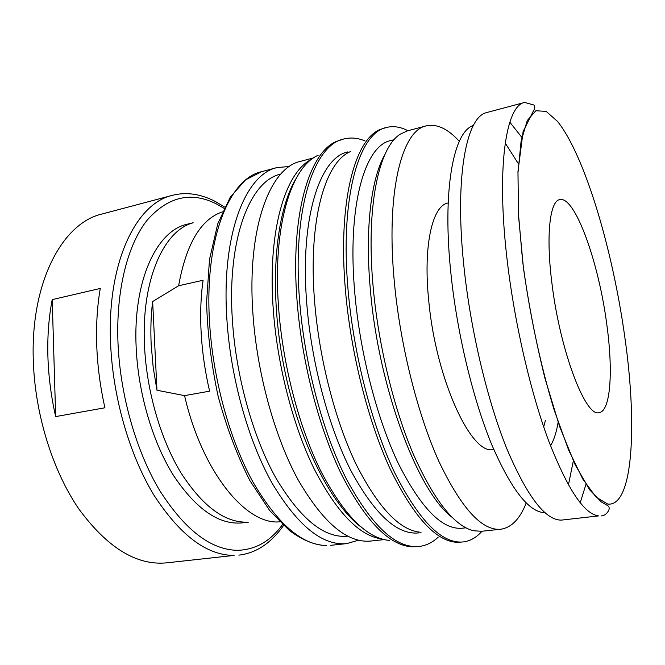 <?xml version="1.0" encoding="UTF-8"?>
<svg xmlns="http://www.w3.org/2000/svg" width="665" height="665" viewBox="0 0 665 665"><rect width="100%" height="100%" fill="white"/><g stroke="black" fill="none" stroke-linecap="round" stroke-linejoin="round"><path stroke-width="1" d="M172.318 195.369L101.936 214.039C63.025 222.8 30.814 281.112 33.25 359.133C34.638 413.115 52.444 470.537 78.927 509.091C107.439 547.769 136.608 565.691 166.441 562.864L234.088 555.416C206.715 555.391 179.966 535.242 153.839 494.968C129.5 454.935 112.776 397.146 110.581 343.123C106.915 262.525 136.167 203.315 172.318 195.369C185.959 191.811 200.223 193.798 215.111 201.345L224.645 207.064M311.627 159.301C285.385 171.853 267.338 230.78 273.265 309.449C277.305 365.401 293.057 425.957 314.279 469.133C336.939 512.682 359.457 535.965 381.843 538.991M193.149 222.733L187.247 224.213C156.74 230.547 132.784 280.738 136.175 347.82C138.278 393.888 152.942 442.965 173.972 476.198C196.574 509.639 219.408 525.192 242.476 522.856L248.519 522.133M47.888 356.099C47.356 335.983 48.803 317.155 52.211 299.616L100.274 288.452C97.198 306.282 96.018 325.459 96.758 345.983C97.556 366.54 100.274 387.138 104.92 407.786L55.669 416.589C51.08 396.406 48.487 376.24 47.888 356.099M521.85 137.397L509.822 122.177M524.627 102.452L486.057 112.726C465.791 117.88 454.195 179.849 464.303 270.081C471.152 332.733 487.753 401.594 506.938 449.016C527.262 496.655 545.408 520.354 561.393 520.113L598.583 515.907C584.144 514.186 567.461 489.058 548.542 440.538C530.62 392.325 514.652 323.572 507.287 261.187C496.073 167.854 505.874 105.344 524.627 102.452L533.845 104.987C535.242 106.541 535.059 108.594 533.288 111.138L523.106 131.579L517.969 171.504L518.509 215.834L523.446 268.111C528.866 305.626 536.048 342.375 544.976 378.377L559.606 426.514L575.075 464.602L589.73 489.922L601.343 501.959L607.818 505.724C609.256 506.663 609.547 508.26 608.683 510.521C606.613 514.037 604.078 515.832 601.085 515.915M518.442 163.856L505.201 143.058M473.364 125.527C453.405 131.396 441.851 190.755 451.153 275.759C457.462 334.844 473.189 399.599 491.676 444.511C511.277 489.698 529.041 512.424 544.959 512.698M448.152 202.975L448.002 203.008C432.308 205.576 422.948 245.95 428.809 301.436C436.107 380.214 471.934 456.315 493.563 449.407L493.721 449.39M459.315 141.321C447.819 128.694 436.764 123.549 426.157 125.885L407.462 130.864L400.33 134.155C378.742 147.223 365.642 207.222 373.256 288.086C378.568 345.975 393.996 409.091 413.547 454.694C434.32 500.737 454.361 526.09 473.671 530.761L481.51 531.285L500.745 529.24C511.493 527.636 519.972 518.883 526.19 502.973M426.157 125.885C401.735 130.406 385.534 192.825 394.503 283.681C400.505 346.44 417.911 415.101 439.025 461.718C461.477 508.476 482.05 530.978 500.745 529.24M384.819 154.712C371.145 178.453 364.769 229.217 370.422 290.339C378.56 388.086 418.127 491.975 451.834 517.104M394.121 139.683L390.579 140.614C364.777 145.552 346.889 206.308 354.844 293.556C360.131 353.78 377.205 419.399 398.551 463.937C421.294 508.634 442.533 530.055 462.25 528.21L465.891 527.819M407.911 130.739C400.488 126.816 393.306 125.735 386.365 127.505L380.679 129.301C354.927 138.536 337.571 202.01 345.509 290.987C350.896 353.506 368.26 421.718 390.272 469.199C413.713 516.929 435.974 541.302 457.055 542.316L463.006 541.958C470.122 541.127 476.448 537.553 481.975 531.235M386.365 127.505C359.009 132.859 339.732 197.197 348.111 290.447C353.697 354.985 372.009 425.475 394.894 473.172C419.274 520.978 441.976 543.904 463.006 541.958M350.671 151.537C325.218 161.404 307.87 220.697 314.636 301.86C319.208 358.95 335.251 420.912 356.166 464.403C378.485 508.21 400.114 530.836 421.078 532.283M347.895 151.886C319.981 157.439 299.716 217.788 306.756 303.489C311.395 362.658 328.593 426.897 350.779 470.429C374.478 514.12 397.013 534.959 418.368 532.948M365.01 140.914C357.67 137.871 350.53 137.248 343.581 139.043L336.44 141.437C309.159 152.46 290.206 215.103 297.08 301.079C301.735 361.827 318.859 427.861 341.361 474.187C365.359 520.811 388.709 545.017 411.402 546.805L418.933 546.489C426.057 545.674 432.508 542.54 438.268 537.079M343.581 139.043C313.98 145.061 292.193 208.985 299.582 300.555C304.462 363.963 322.899 432.94 346.681 479.565C372.084 526.281 396.165 548.592 418.933 546.489M313.614 157.879L300.397 161.387C269.865 167.688 246.773 228.369 252.916 313.664C256.923 372.6 274.504 436.365 297.92 479.482C322.982 522.732 347.213 543.263 370.613 541.061L384.204 539.614M280.746 174.139L280.63 174.164C250.115 180.473 226.848 238.926 232.393 320.256C235.992 376.373 252.924 436.905 275.817 477.861C300.339 518.974 324.262 538.417 347.579 536.198L347.704 536.189M289.391 166.491L277.097 167.572C245.485 174.188 221.196 234.62 226.865 319.059C230.531 377.412 248.161 440.421 271.993 482.99C297.529 525.691 322.409 545.899 346.64 543.621L358.51 540.238M192.409 223.008C163.324 231.171 141.13 280.821 144.521 346.124C146.666 391.402 160.747 439.673 181.038 472.981C202.825 506.564 225.053 522.948 247.729 522.141M151.179 344.553C150.473 329.408 150.955 315.077 152.642 301.544L178.619 285.767L203.091 280.248C200.755 296.632 200.123 314.404 201.187 333.556C202.318 352.741 205.128 371.943 209.616 391.17L184.554 395.625L156.973 390.255L153.183 367.346L151.179 344.553M222.393 211.869C200.813 219.226 186.217 243.856 178.619 285.767M551.95 283.44C545.782 235.543 549.839 200.905 559.755 199.608C575.067 195.643 598.857 262.841 606.804 324.512C613.246 370.779 610.736 411.178 599.148 412.624C585.782 417.82 560.013 351.012 551.95 283.44M152.642 301.544L156.973 390.255M184.554 395.625C202.202 472.433 246.449 525.383 279.707 521.817M52.211 299.616L55.669 416.589M568.425 484.943L573.355 460.779M580.204 502.79L585.99 484.27M224.038 208.303L216.175 203.798C190.772 191.163 167.663 196.749 146.857 220.539C127.514 245.136 115.876 290.497 117.996 343.082C120.215 395.65 136.416 451.876 159.974 490.945C185.261 530.279 211.187 550.071 237.754 550.312C255.609 549.722 270.539 541.135 282.525 524.56M557.486 121.396L546.164 111.388L535.865 110.739L527.27 120.523L521.086 141.288L517.977 172.767L518.434 213.656L522.657 261.503C529.307 312.716 540.637 365.825 554.377 410.662L568.525 449.773L582.731 478.958L596.039 497.088L607.727 504.062C633.213 507.187 637.336 424.802 624.942 338.086C613.055 251.22 585.042 155.527 557.486 121.396M550.512 445.741C553.912 440.197 556.455 432.325 558.151 422.15M543.696 426.897L545.416 420.396M318.144 155.294C291.187 166.599 272.392 226.574 278.593 307.737C282.8 365.11 299.067 427.279 320.813 471.119C344.021 515.292 366.872 538.384 389.358 540.412M325.659 545.541C315.26 544.951 304.262 541.327 289.524 530.628L269.857 510.778L249.915 480.654C237.272 455.741 226.707 427.745 218.22 396.648C211.329 364.694 207.447 333.173 206.582 302.101L209.5 259.483L217.746 223.864L230.323 197.048L245.609 179.849L261.603 171.678C229.284 178.503 204.222 238.76 209.575 322.633C212.933 378.817 229.591 439.365 252.625 481.435C277.288 523.771 301.893 545.134 326.44 545.541L326.332 545.549M360.363 526.497C329.449 502.624 296.989 437.362 282.866 360.954C268.735 284.545 275.709 211.994 296.033 178.661M261.603 171.678L277.097 167.572M330.696 545.325L346.64 543.621M283.531 525.5C270.971 543.272 256.075 553.147 238.851 555.134"/></g></svg>
